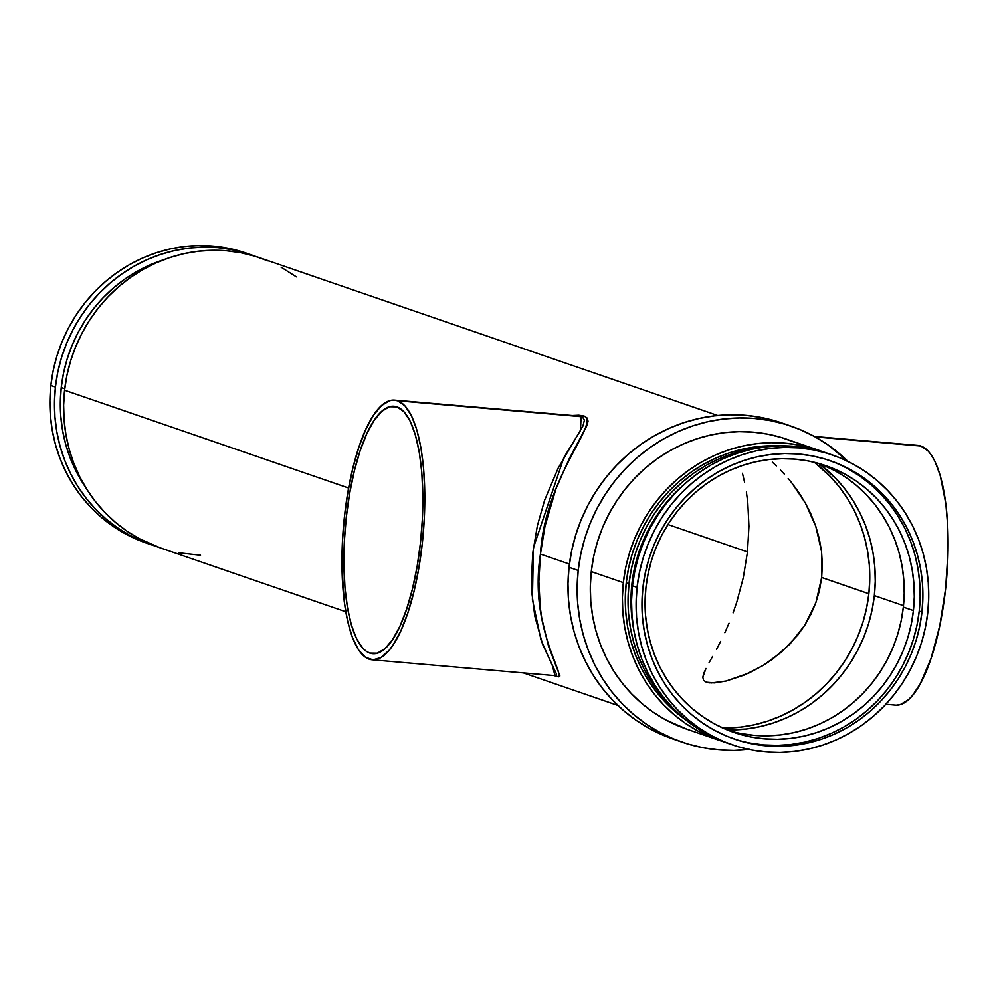 <?xml version="1.0" encoding="UTF-8"?>
<svg xmlns="http://www.w3.org/2000/svg" width="998" height="998" viewBox="0 0 998 998"><rect width="100%" height="100%" fill="white"/><g stroke="black" fill="none" stroke-linecap="round" stroke-linejoin="round"><path stroke-width="1.5" d="M822.34 564.394L821.666 577.468L819.495 590.255L815.902 602.493L810.962 614.207L804.862 625.072L789.929 644.072L772.527 659.204L763.27 665.379L749.049 672.976L726.195 681.01L714.531 682.894L706.335 682.208L714.306 682.906L706.335 682.208L711.312 682.956L726.195 681.01L744.333 675.035L763.27 665.379L781.446 652.118L797.826 635.002L804.862 625.072L815.902 602.493L821.666 577.468L868.846 593.71A147.193 139.658 -71 0 1 722.851 728.029L740.716 727.093L754.388 724.773L767.811 721.055L780.873 716.015L793.422 709.665L805.374 702.081L816.576 693.348L826.943 683.53L836.374 672.739L844.77 661.063L852.055 648.625L858.155 635.539L863.02 621.941L866.588 607.957L868.846 593.71L821.666 577.468L821.529 551.42L822.34 564.394M819.271 538.571L821.529 551.42L815.74 526.208L819.271 538.571M811.062 514.369L815.74 526.208L805.411 503.179L811.062 514.369M798.999 492.775L805.411 503.179L791.938 483.094L798.999 492.775M788.183 478.516L791.938 483.094L788.183 478.516M780.361 469.908L784.316 474.112L780.361 469.908M772.302 462.136L776.357 465.929L772.302 462.136M709.765 682.881L708.555 682.732M896.304 705.137L900.283 704.588L908.392 699.748L912.446 695.519L920.343 683.63L931.122 658.181L939.792 625.584L945.605 588.658L948.075 550.584L947.726 526.171L945.817 503.653L940.166 475.285L934.752 461.026L931.621 455.512L928.265 451.158L920.942 446.056L815.191 436.912L920.942 446.056A130.326 40.057 -85.1 0 0 917.91 445.42L814.368 436.45M571.455 415.542L578.778 415.193L584.142 416.029A6.138 5.813 -71.2 0 1 581.036 416.64L577.405 415.954L581.036 416.64A6.138 5.813 108.8 0 0 584.142 416.029L587.211 418.062L588.034 421.206L587.061 425.31L569.309 458.506L555.998 488.696L544.958 526.37L540.429 554.077L569.409 564.057L540.429 554.077L538.87 581.547L540.18 606.784L541.714 618.111L548.563 646.342L559.903 675.983L558.643 676.844L553.753 675.534M369.784 653.091L375.622 653.603L369.784 653.091L366.216 651.245L362.81 648.238L356.623 638.832L351.471 625.247L347.529 608.007L344.984 587.76L343.898 565.292L344.335 541.465L346.281 517.201L349.649 493.436L354.302 471.068L360.078 450.959L366.753 433.893L374.063 420.52L381.735 411.351L389.469 406.735L396.967 406.86A124.189 38.174 94.9 0 1 420.969 538.009A124.189 38.174 94.9 0 1 372.666 653.715A124.189 38.174 94.9 0 1 369.784 653.091A124.189 38.174 94.9 0 1 345.782 521.942A124.189 38.174 94.9 0 1 394.085 406.248A124.189 38.174 94.9 0 1 396.967 406.86L403.941 411.725L410.128 421.119L415.293 434.704L419.222 451.957L421.767 472.204L422.853 494.659L422.416 518.486L420.47 542.75L417.114 566.527L412.448 588.895L406.673 608.992L399.998 626.07L392.688 639.444L385.016 648.613L377.281 653.216L369.784 653.091M397.641 400.784L581.073 416.653L397.641 400.784A130.326 40.057 94.9 0 1 422.828 538.409A130.326 40.057 94.9 0 1 372.142 659.815A130.326 40.057 94.9 0 1 369.11 659.167A130.326 40.057 94.9 0 1 343.923 521.542A130.326 40.057 94.9 0 1 394.609 400.136A130.326 40.057 94.9 0 1 397.641 400.784L393.761 400.086L389.769 400.647L381.66 405.487L373.614 415.106L365.942 429.14L358.931 447.054L352.868 468.149L347.978 491.627L344.447 516.577L342.414 542.039L341.952 567.039L344.235 601.582L347.653 621.342L352.444 637.597L358.432 649.723L365.368 657.233L373.002 659.865L381.024 657.495L389.145 650.234L393.15 644.845L400.822 630.811L407.82 612.897L413.883 591.802L418.773 568.324L422.304 543.386L424.337 517.925L424.799 492.925L423.663 469.347L420.994 448.102L416.865 430.001L411.45 415.742L404.963 405.887L397.641 400.784M250.71 254.677L246.119 253.105A153.33 145.471 109 0 0 50.848 385.502L55.426 387.074A153.33 145.471 -71 0 1 250.71 254.677A153.33 145.471 -71 0 1 255.251 256.336L231.736 249.625L217.564 247.654L203.243 247.155L188.884 248.128L174.65 250.548L160.666 254.415L147.068 259.68L133.982 266.291L121.544 274.176L109.867 283.282L99.064 293.499L89.246 304.752L80.501 316.915L72.916 329.864L66.554 343.499L61.489 357.658L57.772 372.242L55.426 387.074L54.478 402.032L54.94 416.964L56.811 431.735L60.067 446.193L64.683 460.203L70.596 473.638L77.769 486.35L86.14 498.239L95.596 509.167L106.075 519.047L117.465 527.767L129.653 535.265L142.527 541.452L155.975 546.268M85.304 486.874L75.811 470.682L70.122 457.783L65.693 444.335L62.575 430.45L60.778 416.278L60.329 401.932L61.24 387.573L63.485 373.327L67.066 359.342L71.918 345.745L78.031 332.658L85.317 320.221L93.712 308.544L103.131 297.753L113.498 287.935L124.713 279.203L136.651 271.618L149.213 265.281L163.485 259.829A147.193 139.658 109 0 0 61.24 387.573L64.745 388.783L61.24 387.573A147.193 139.658 109 0 0 85.304 486.862M791.04 426.134L781.871 422.977A167.128 158.57 109 0 0 569.022 567.288L578.179 570.444A167.128 158.57 -71 0 1 791.04 426.134A167.128 158.57 -71 0 1 847.951 461.425L827.442 444.509L814.156 436.338L800.122 429.602L785.476 424.337L770.356 420.62L754.912 418.486L739.293 417.937L723.65 418.998L708.131 421.643L692.886 425.847L678.066 431.585L663.807 438.783L650.247 447.391L637.522 457.309L625.746 468.461L615.042 480.712L605.512 493.973L597.241 508.094L590.305 522.94L584.791 538.384L580.736 554.277L578.179 570.444L577.143 586.749L577.655 603.029L579.688 619.134L583.244 634.89L588.271 650.16L594.721 664.805L602.543 678.665L611.649 691.614L621.966 703.528L633.393 714.294L645.806 723.8L659.092 731.971L673.126 738.72L687.772 743.972L702.891 747.689L718.335 749.835L733.954 750.371L749.598 749.323M818.597 450.223L786.536 439.182A153.33 145.471 109 0 0 591.265 571.58L623.326 582.62A153.33 145.471 -71 0 1 818.597 450.223A153.33 145.471 -71 0 1 823.15 451.882L799.623 445.17L785.463 443.199L771.13 442.7L756.783 443.673L742.537 446.094L728.552 449.961L714.955 455.225L701.881 461.825L689.431 469.721L677.767 478.828L666.963 489.045L657.146 500.297L648.388 512.448L640.803 525.41L634.454 539.032L629.389 553.204L625.659 567.775L623.326 582.62L622.378 597.577L622.839 612.51L624.711 627.28L627.967 641.739L632.57 655.748L638.495 669.184L645.669 681.896L654.027 693.772L663.495 704.713L673.974 714.58L685.364 723.313L697.552 730.81L710.426 736.998L723.862 741.813M628.977 583.818A150.261 142.564 -71 0 1 760.838 447.528L745.818 450.023L732.108 453.803L718.785 458.968L705.96 465.442L693.772 473.177L682.333 482.096L671.741 492.114L662.123 503.142L653.553 515.055L646.118 527.755L639.88 541.103L634.915 554.988L631.272 569.272L628.977 583.818L628.054 598.476L628.503 613.109L630.337 627.58L633.53 641.751L638.046 655.486L643.847 668.648L650.883 681.11L659.067 692.749L671.579 706.734A150.261 142.564 -71 0 1 628.977 583.818L626.233 582.869L628.977 583.818M779.475 445.869A150.261 142.564 109 0 0 626.233 582.869A150.261 142.564 109 0 0 685.252 719.508L665.591 702.517L656.322 691.801L648.126 680.162L641.103 667.699L635.302 654.538L630.773 640.803L627.592 626.644L625.758 612.161L625.297 597.528L626.233 582.869L628.528 568.324L632.171 554.052L637.136 540.155L643.361 526.807L650.796 514.107L659.366 502.194L668.997 491.166L679.576 481.148L691.015 472.229L703.216 464.494L716.028 458.02L729.363 452.867L743.061 449.075L757.02 446.705L779.475 445.869M684.079 484.492A147.193 139.658 109 0 0 631.884 584.067L632.645 584.329L631.884 584.067A147.193 139.658 109 0 0 633.855 630.349L631.422 612.76L630.973 598.426L631.884 584.067L634.129 569.821L637.71 555.836L642.562 542.226L648.675 529.152L655.948 516.715L664.344 505.038L673.775 494.247L684.141 484.429M637.061 587.348A153.33 145.471 -71 0 1 832.344 454.951A153.33 145.471 -71 0 1 927.778 612.498L928.726 597.54L928.265 582.607L926.394 567.837L923.138 553.379L918.522 539.369L912.609 525.946L905.435 513.221L897.077 501.345L887.609 490.417L877.13 480.537L865.74 471.805L853.552 464.32L840.678 458.132L827.242 453.304L813.37 449.898L799.198 447.927L784.877 447.428L770.518 448.401L756.284 450.822L742.3 454.689L728.702 459.953L715.616 466.565L703.178 474.449L691.502 483.556L680.698 493.785L670.881 505.025L662.136 517.189L654.551 530.138L648.189 543.773L643.124 557.932L639.406 572.515L637.061 587.348L636.113 602.305L636.574 617.238L638.446 632.008L641.702 646.467L646.317 660.489L652.23 673.912L659.404 686.624L667.774 698.513L677.23 709.441L687.709 719.321L699.099 728.041L711.287 735.538L724.161 741.726L737.609 746.541L751.469 749.96L765.641 751.918L779.974 752.417L794.321 751.457L808.555 749.024L822.539 745.157L836.149 739.905L849.223 733.293L861.661 725.396L873.337 716.29L884.141 706.073L893.959 694.833L902.703 682.669L910.301 669.708L916.651 656.085L921.715 641.914L925.433 627.343L927.778 612.498A153.33 145.471 -71 0 1 732.507 744.895A153.33 145.471 -71 0 1 637.061 587.348L632.483 585.776L637.061 587.348M832.344 454.951L827.754 453.379A153.33 145.471 109 0 0 632.483 585.776A153.33 145.471 109 0 0 727.916 743.323L732.507 744.895M733.131 738.62A147.193 139.658 109 0 0 919.22 611.05L921.965 611.999A147.193 139.658 -71 0 1 734.503 739.094A147.193 139.658 -71 0 1 642.874 587.847A147.193 139.658 -71 0 1 830.348 460.752A147.193 139.658 -71 0 1 921.965 611.999L919.22 611.05L916.962 625.297L913.395 639.294L908.529 652.892L902.429 665.978L895.144 678.415L886.748 690.08L877.329 700.883L866.95 710.688L855.748 719.433L843.809 727.006L831.247 733.355L818.198 738.408L804.762 742.113L791.102 744.446L777.317 745.369L763.57 744.895L749.96 743.011M728.752 730.511A141.055 133.832 109 0 0 903.327 607.083L913.407 610.551A141.055 133.832 -71 0 1 733.742 732.357A141.055 133.832 -71 0 1 645.943 587.41A141.055 133.832 -71 0 1 825.596 465.604A141.055 133.832 -71 0 1 913.407 610.551L903.327 607.083L901.169 620.731L897.751 634.142L893.085 647.178L887.247 659.715L880.261 671.629L872.215 682.819L863.183 693.161L853.24 702.567L842.499 710.95L831.06 718.211L819.021 724.286L806.509 729.126L793.647 732.682L780.548 734.915L767.337 735.8L754.164 735.339L741.127 733.542M727.218 729.9A147.193 139.658 109 0 0 874.335 595.594L903.477 605.636L874.335 595.594L872.09 609.84L868.51 623.837L863.657 637.435L857.556 650.521L850.271 662.959L841.875 674.636L832.444 685.426L822.078 695.244L810.863 703.977L798.924 711.562L786.362 717.899L773.313 722.951L759.89 726.656L746.217 728.989L727.218 729.9M717.724 415.492L259.867 257.833A153.33 145.471 109 0 0 64.583 390.23L348.626 488.034L64.583 390.23A153.33 145.471 109 0 0 160.029 547.777L345.745 611.724M703.54 680.299L706.335 682.208L703.54 680.299L702.817 677.268L703.54 680.299M703.777 673.301L702.817 677.268L705.973 668.46L703.777 673.301M708.979 662.872L712.547 656.522L708.979 662.872M716.502 649.336L720.643 641.377L716.502 649.336M724.847 632.682L729.027 623.176L724.847 632.682M733.093 612.809L736.886 601.732L733.093 612.809M743.31 577.555L736.886 601.732L743.31 577.555L747.477 551.919L743.31 577.555M667.936 524.524L747.477 551.919L667.936 524.524M748.949 526.283L747.477 551.919L748.949 526.283L747.789 502.718L748.949 526.283M746.392 492.064L747.789 502.718L746.392 492.064M742.437 473.264L744.583 482.259L742.437 473.264M814.356 462.311A147.193 139.658 -71 0 1 868.846 593.71L869.745 579.351L869.308 565.005L867.511 550.834L864.38 536.949L859.952 523.501L854.276 510.602L847.389 498.401L839.355 486.999L830.274 476.495L814.356 462.311M818.946 463.521L835.775 478.391L844.857 488.883L852.878 500.297L859.765 512.498L865.453 525.385L869.882 538.845L873 552.717L874.797 566.901L875.246 581.235L874.335 595.594A147.193 139.658 109 0 0 818.946 463.521M820.518 463.97L835.039 470.744L846.254 477.643L856.733 485.677L866.364 494.759L875.071 504.813L882.768 515.741L889.368 527.443L894.819 539.793L899.061 552.692L902.055 565.991L903.776 579.576L904.2 593.323L903.327 607.083A141.055 133.832 109 0 0 820.518 463.97M847.963 468.798L859.665 475.984L870.593 484.367L880.648 493.848L889.742 504.339L897.763 515.741L904.65 527.954L910.338 540.841L914.767 554.302L917.886 568.174L919.682 582.358L920.131 596.692L919.22 611.05A147.193 139.658 109 0 0 828.964 460.29M645.943 587.41L645.07 601.17L645.494 614.905L647.215 628.503L650.209 641.801L654.451 654.688L659.903 667.051L666.502 678.74L674.199 689.68L682.894 699.735L692.537 708.817L703.016 716.851L714.231 723.737L726.082 729.438L738.445 733.867L751.207 737.011L764.231 738.819L777.417 739.269L790.616 738.383L803.714 736.15L816.589 732.594L829.101 727.754L841.139 721.679L852.579 714.418L863.32 706.035L873.25 696.629L882.294 686.287L890.341 675.097L897.314 663.183L903.165 650.646L907.818 637.61L911.249 624.199L913.407 610.551L914.28 596.792L913.844 583.044L912.122 569.459L909.128 556.16L904.887 543.261L899.447 530.911L892.848 519.21L885.151 508.281L876.444 498.227L866.8 489.145L856.334 481.111L845.106 474.212L833.268 468.524L820.905 464.095L808.143 460.951L795.107 459.142L781.933 458.681L768.722 459.579L755.623 461.812L742.761 465.367L730.249 470.208L718.211 476.283L706.771 483.543L696.03 491.914L686.088 501.32L677.056 511.675L669.009 522.852L662.023 534.778L656.185 547.316L651.519 560.352L648.101 573.763L645.943 587.41M642.874 587.847L645.12 573.613L648.7 559.616L653.553 546.018L659.666 532.932L666.951 520.494L675.347 508.818L684.765 498.027L695.132 488.209L706.347 479.477L718.286 471.892L730.848 465.555L743.897 460.502L757.332 456.785L770.992 454.464L784.777 453.529L798.525 454.015L812.135 455.899L825.446 459.167L838.345 463.796L850.708 469.734L862.409 476.932L873.337 485.315L883.405 494.796L892.486 505.287L900.508 516.69L907.394 528.903L913.083 541.789L917.511 555.237L920.63 569.122L922.426 583.306L922.876 597.64L921.965 611.999L919.719 626.245L916.139 640.229L911.286 653.84L905.186 666.926L897.901 679.364L889.505 691.028L880.074 701.831L869.707 711.636L858.492 720.381L846.554 727.954L833.991 734.303L820.942 739.356L807.519 743.061L793.847 745.394L780.062 746.317L766.314 745.843L752.717 743.959L739.393 740.678L726.494 736.05L714.131 730.112L702.43 722.914L691.502 714.543L681.434 705.062L672.353 694.571L664.331 683.156L657.445 670.955L651.756 658.056L647.328 644.608L644.209 630.724L642.413 616.552L641.964 602.206L642.874 587.847M728.078 743.373L706.709 733.954L694.521 726.469L683.131 717.737L672.652 707.856L663.183 696.928L654.825 685.052L647.652 672.34L641.739 658.905L637.123 644.895L633.867 630.437L631.996 615.666L631.534 600.734L632.483 585.776L634.828 570.931L638.545 556.36L643.61 542.188L649.96 528.566L657.557 515.604L666.302 503.454L676.12 492.201L686.923 481.984L698.6 472.877L711.038 464.981L724.111 458.369L737.722 453.117L751.706 449.25L765.94 446.817L780.286 445.856L794.62 446.356L808.792 448.314L827.916 453.429M723.363 741.664A153.33 145.471 -71 0 1 718.76 740.167A153.33 145.471 -71 0 1 623.326 582.62L591.265 571.58A153.33 145.471 109 0 0 686.699 729.126L718.76 740.167M686.861 729.176L665.491 719.77L653.303 712.273L641.914 703.553L631.435 693.672L621.966 682.744L613.608 670.856L606.435 658.144L600.509 644.708L595.906 630.699L592.65 616.24L590.779 601.47L590.317 586.537L591.265 571.58L593.61 556.747L597.328 542.163L602.393 528.004L608.743 514.369L616.34 501.42L625.085 489.257L634.903 478.005L645.706 467.788L657.383 458.681L669.82 450.797L682.894 444.185L696.504 438.92L710.489 435.053L724.723 432.633L739.069 431.66L753.403 432.159L767.574 434.13L781.434 437.536L794.882 442.364M748.787 749.411A167.128 158.57 -71 0 1 682.208 742.175A167.128 158.57 -71 0 1 578.179 570.444L569.022 567.288A167.128 158.57 109 0 0 673.051 739.019L682.208 742.175M673.213 739.081L649.935 728.814L636.637 720.656L624.224 711.137L612.809 700.371L602.493 688.458L593.386 675.509L585.564 661.649L579.102 647.003L574.075 631.734L570.532 615.978L568.498 599.873L567.987 583.593L569.022 567.288L571.58 551.121L575.634 535.24L581.148 519.796L588.084 504.938L596.355 490.816L605.886 477.555L616.589 465.305L628.366 454.165L641.09 444.235L654.638 435.639L668.91 428.429L683.73 422.69L698.974 418.486L714.493 415.842L730.137 414.781L745.755 415.33L761.2 417.476L782.045 423.04M160.179 547.827L138.809 538.421L126.621 530.924L115.232 522.191L104.753 512.323L95.297 501.383L86.938 489.507L79.765 476.795L73.84 463.359L69.224 449.349L65.968 434.891L64.109 420.121L63.635 405.188L64.583 390.23L66.928 375.385L70.646 360.814L75.711 346.643L82.073 333.02L89.658 320.059L98.403 307.908L108.221 296.656L119.024 286.438L130.701 277.332L143.138 269.435L156.224 262.836L169.822 257.571L183.807 253.704L198.041 251.284L212.399 250.311L226.721 250.81L240.892 252.781L254.764 256.187L268.2 261.002M281.074 267.19L296.381 276.895M200.536 555.237L179.004 552.83M155.476 546.118A153.33 145.471 -71 0 1 150.873 544.621A153.33 145.471 -71 0 1 55.426 387.074L50.848 385.502A153.33 145.471 109 0 0 146.282 543.049L150.873 544.621M146.444 543.099L125.074 533.681L112.886 526.196L101.497 517.463L91.018 507.583L81.549 496.655L73.191 484.779L66.018 472.054L60.105 458.631L55.489 444.621L52.233 430.163L50.362 415.393L49.9 400.46L50.848 385.502L53.193 370.657L56.911 356.086L61.976 341.915L68.326 328.292L75.923 315.331L84.668 303.167L94.486 291.927L105.289 281.71L116.966 272.604L129.403 264.707L142.477 258.095L156.087 252.843L170.072 248.976L184.306 246.543L198.652 245.583L212.986 246.082L227.157 248.04L246.281 253.155M554.339 675.546L556.248 675.309L556.26 673.575L542.55 644.221L534.778 615.991L531.847 592.6L531.373 579.813L532.795 552.767L537.398 525.597L544.596 500.272L558.219 468.025L582.932 425.996L584.416 420.146L582.832 417.526L581.073 416.653L580.474 430.487L563.932 457.383L533.406 547.827L532.408 599.336L540.953 639.755L552.405 665.778L554.988 675.646L553.853 675.322M584.142 416.029C599.686 424.474 545.245 475.447 540.429 554.077C528.029 631.609 571.23 681.884 555.437 676.17A6.138 5.813 109.1 0 0 554.464 675.571M885.85 704.264L895.443 705.099A130.326 40.057 -85.1 0 0 946.129 583.693A130.326 40.057 -85.1 0 0 920.942 446.056L917.05 445.37M394.609 400.136L577.418 415.954M617.887 705.436L523.439 672.914M372.142 659.815L554.95 675.634"/></g></svg>
